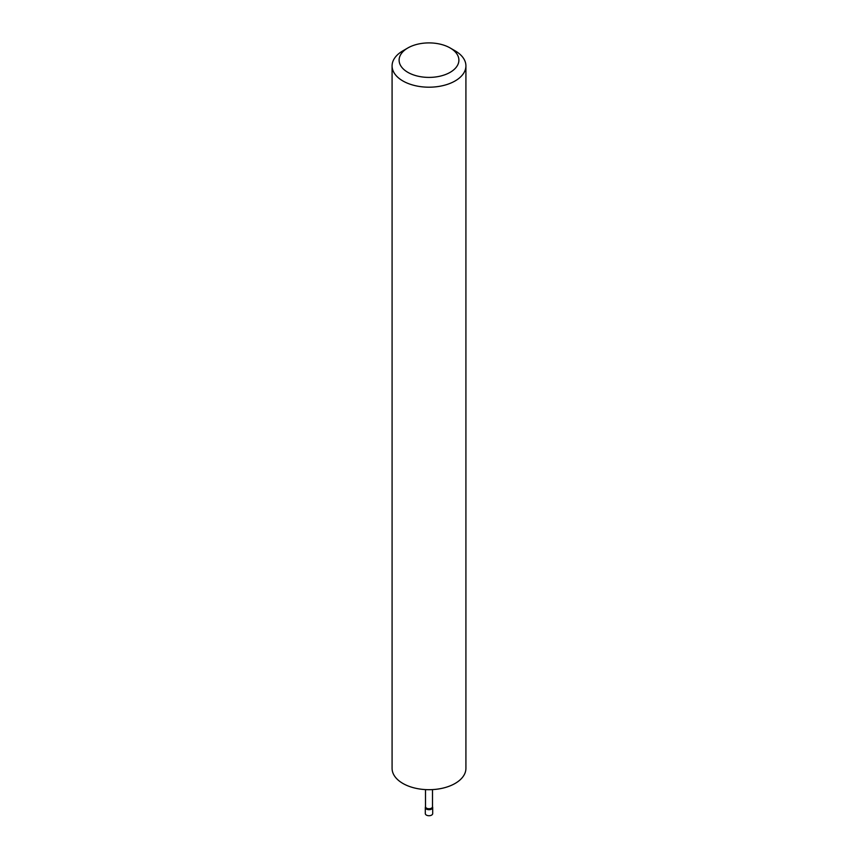 <?xml version="1.0" encoding="UTF-8"?>
<svg xmlns="http://www.w3.org/2000/svg" width="858" height="858" viewBox="0 0 858 858"><rect width="100%" height="100%" fill="white"/><g stroke="black" fill="none" stroke-linecap="round" stroke-linejoin="round"><path stroke-width="1.29" d="M432.507 806.584L432.657 807.303A3.689 2.134 180 0 1 432.689 807.571A3.689 2.134 180 0 1 430.416 809.534A3.689 2.134 180 0 1 426.394 809.073A3.689 2.134 180 0 1 425.311 807.571A3.689 2.134 180 0 1 425.343 807.303L425.493 806.584M432.689 807.571L432.689 813.599A3.689 2.134 180 0 1 430.416 815.561A3.689 2.134 180 0 1 426.394 815.1A3.689 2.134 180 0 1 425.311 813.599L425.311 807.571M432.475 806.456A3.507 2.027 180 0 1 432.507 806.713A3.507 2.027 180 0 1 430.341 808.579A3.507 2.027 180 0 1 426.523 808.15A3.507 2.027 180 0 1 425.493 806.713A3.507 2.027 180 0 1 425.525 806.456M407.872 72.351A29.88 17.246 0 0 0 450.128 72.351A29.88 17.246 0 0 0 450.128 47.951L455.105 50.826A36.915 21.311 180 0 1 465.915 65.894A36.915 21.311 180 0 1 443.125 85.575A36.915 21.311 180 0 1 402.895 80.963A36.915 21.311 180 0 1 392.085 65.894A36.915 21.311 180 0 1 402.895 50.826L407.872 47.951A29.88 17.246 0 0 0 407.872 72.351M465.915 65.894L465.915 768.382A36.915 21.311 180 0 1 443.125 788.073A36.915 21.311 180 0 1 402.895 783.451A36.915 21.311 180 0 1 392.085 768.382L392.085 65.894M455.105 50.826L450.128 47.951A29.88 17.246 0 0 0 407.872 47.951M432.507 789.596L432.507 806.713M425.493 789.596L425.493 806.713"/></g></svg>
